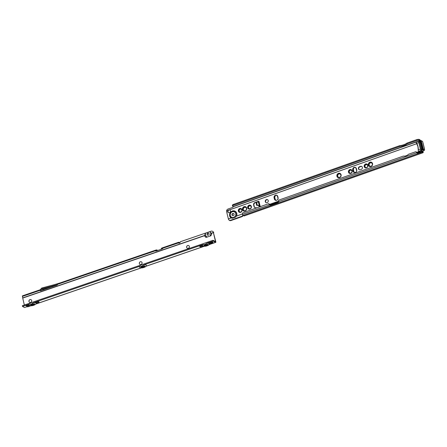 <?xml version="1.0" encoding="UTF-8"?>
<svg xmlns="http://www.w3.org/2000/svg" width="447" height="447" viewBox="0 0 447 447"><rect width="100%" height="100%" fill="white"/><g stroke="black" fill="none" stroke-linecap="round" stroke-linejoin="round"><path stroke-width="0.67" d="M399.534 145.733A6.565 1.972 166.3 0 0 403.82 144.711A6.565 1.972 166.3 0 0 406.988 143.096L407.172 143.856A6.565 1.972 166.3 0 1 404.004 145.471A6.565 1.972 166.3 0 1 399.719 146.493L399.534 145.733L233.658 204.363A2.19 0.659 -13.7 0 0 232.356 205.324L232.541 206.084A2.19 0.659 -13.7 0 0 232.703 206.263L233.233 206.721A0.821 0.771 -83.6 0 1 232.703 207.386L228.031 209.04A2.19 2.062 96.4 0 0 226.612 210.883L226.59 210.923A2.19 1.978 118.1 0 0 226.629 211.744L228.383 218.952L231.116 217.985L232.39 218.259L235.44 217.181L236.469 216.097L242.436 213.984M231.116 217.985L231.049 217.985A3.956 3.576 -61.9 0 1 229.663 215.935A3.956 3.576 -61.9 0 1 232.323 211.012A3.956 3.576 -61.9 0 1 236.776 213.42A3.956 3.576 -61.9 0 1 236.53 216.046L236.469 216.097M233.703 213.655A1.151 1.039 -61.9 0 0 232.636 215.65M234.044 214.202A1.151 1.039 -61.9 0 0 232.373 213.727A1.151 1.039 -61.9 0 0 232.474 215.583A1.151 1.039 -61.9 0 0 234.044 214.202M337.362 176.213A2 1.805 -61.9 0 0 340.949 174.945A2 1.805 -61.9 0 0 337.362 176.213M340.865 175.028A1.833 1.659 118.1 0 1 339.144 177.409A1.833 1.659 118.1 0 1 338.563 174.023A1.833 1.659 118.1 0 1 340.865 175.028M337.256 176.224A2.079 1.877 -61.9 0 0 340.279 177.085A2.079 1.877 -61.9 0 0 340.106 173.727A2.079 1.877 -61.9 0 0 337.256 176.224M340.122 173.738A2.079 1.877 -61.9 0 0 337.289 176.241A2.079 1.877 -61.9 0 0 338.161 177.403M337.155 176.23A2.162 1.956 -61.9 0 0 340.296 177.129A2.162 1.956 -61.9 0 0 340.117 173.637A2.162 1.956 -61.9 0 0 337.155 176.23M340.128 173.648A2.162 1.956 -61.9 0 0 338.094 177.459M337.049 176.241A2.246 2.028 -61.9 0 0 340.307 177.174A2.246 2.028 -61.9 0 0 340.122 173.553A2.246 2.028 -61.9 0 0 337.049 176.241M340.139 173.559A2.246 2.028 -61.9 0 0 338.021 177.515M336.915 176.235A2.324 2.101 -61.9 0 0 340.29 177.202A2.324 2.101 -61.9 0 0 340.1 173.447A2.324 2.101 -61.9 0 0 336.915 176.235M340.128 173.464A2.324 2.101 -61.9 0 0 337.938 177.565M368.825 165.094A2 1.805 -61.9 0 0 372.412 163.825A2 1.805 -61.9 0 0 368.825 165.094M372.329 163.909A1.833 1.659 118.1 0 1 370.608 166.284A1.833 1.659 118.1 0 1 370.027 162.898A1.833 1.659 118.1 0 1 372.329 163.909M368.719 165.099A2.079 1.877 -61.9 0 0 371.742 165.966A2.079 1.877 -61.9 0 0 371.569 162.607A2.079 1.877 -61.9 0 0 368.719 165.099M371.586 162.613A2.079 1.877 -61.9 0 0 368.753 165.116A2.079 1.877 -61.9 0 0 369.624 166.284M368.619 165.111A2.162 1.956 -61.9 0 0 371.759 166.01A2.162 1.956 -61.9 0 0 371.574 162.518A2.162 1.956 -61.9 0 0 368.619 165.111M371.591 162.529A2.162 1.956 -61.9 0 0 369.557 166.34M368.512 165.122A2.246 2.028 -61.9 0 0 371.77 166.055A2.246 2.028 -61.9 0 0 371.586 162.429A2.246 2.028 -61.9 0 0 368.512 165.122M371.602 162.44A2.246 2.028 -61.9 0 0 368.54 165.139A2.246 2.028 -61.9 0 0 369.485 166.396M368.378 165.116A2.324 2.101 -61.9 0 0 371.753 166.077A2.324 2.101 -61.9 0 0 371.563 162.322A2.324 2.101 -61.9 0 0 368.378 165.116M371.591 162.339A2.324 2.101 -61.9 0 0 369.401 166.44M364.646 166.569A1.727 1.559 -61.9 0 0 367.747 165.474A1.727 1.559 -61.9 0 0 364.646 166.569M367.657 165.558A1.559 1.408 118.1 0 1 366.194 167.58A1.559 1.408 118.1 0 1 365.696 164.703A1.559 1.408 118.1 0 1 367.657 165.558M364.545 166.58A1.805 1.632 -61.9 0 0 367.166 167.329A1.805 1.632 -61.9 0 0 367.015 164.412A1.805 1.632 -61.9 0 0 364.545 166.58M367.032 164.423A1.805 1.632 -61.9 0 0 364.573 166.597A1.805 1.632 -61.9 0 0 365.328 167.608M364.439 166.586A1.889 1.71 -61.9 0 0 367.183 167.374A1.889 1.71 -61.9 0 0 367.026 164.323A1.889 1.71 -61.9 0 0 364.439 166.586M367.037 164.334A1.889 1.71 -61.9 0 0 365.26 167.664M364.333 166.597A1.972 1.782 -61.9 0 0 367.194 167.418A1.972 1.782 -61.9 0 0 367.032 164.233A1.972 1.782 -61.9 0 0 364.333 166.597M367.048 164.245A1.972 1.782 -61.9 0 0 365.188 167.72M364.199 166.591A2.051 1.855 -61.9 0 0 367.177 167.441A2.051 1.855 -61.9 0 0 367.009 164.127A2.051 1.855 -61.9 0 0 364.199 166.591M367.037 164.144A2.051 1.855 -61.9 0 0 365.104 167.765M348.917 172.129A1.727 1.559 -61.9 0 0 352.012 171.033A1.727 1.559 -61.9 0 0 348.917 172.129M351.929 171.123A1.559 1.408 118.1 0 1 350.465 173.14A1.559 1.408 118.1 0 1 349.967 170.262A1.559 1.408 118.1 0 1 351.929 171.123M348.811 172.14A1.805 1.632 -61.9 0 0 351.437 172.888A1.805 1.632 -61.9 0 0 351.286 169.972A1.805 1.632 -61.9 0 0 348.811 172.14M351.303 169.983A1.805 1.632 -61.9 0 0 348.844 172.156A1.805 1.632 -61.9 0 0 349.599 173.168M348.705 172.151A1.889 1.71 -61.9 0 0 351.448 172.933A1.889 1.71 -61.9 0 0 351.292 169.882A1.889 1.71 -61.9 0 0 348.705 172.151M351.308 169.894A1.889 1.71 -61.9 0 0 349.526 173.224M348.604 172.156A1.972 1.782 -61.9 0 0 351.465 172.978A1.972 1.782 -61.9 0 0 351.303 169.793A1.972 1.782 -61.9 0 0 348.604 172.156M351.314 169.804A1.972 1.782 -61.9 0 0 349.459 173.28M348.464 172.151A2.051 1.855 -61.9 0 0 351.448 173.006A2.051 1.855 -61.9 0 0 351.275 169.692A2.051 1.855 -61.9 0 0 348.464 172.151M351.308 169.709A2.051 1.855 -61.9 0 0 349.375 173.324M248.135 207.754A1.727 1.559 -61.9 0 0 251.236 206.659A1.727 1.559 -61.9 0 0 248.135 207.754M251.147 206.743A1.559 1.408 118.1 0 1 249.683 208.766A1.559 1.408 118.1 0 1 249.191 205.883A1.559 1.408 118.1 0 1 251.147 206.743M248.035 207.76A1.805 1.632 -61.9 0 0 250.655 208.514A1.805 1.632 -61.9 0 0 250.504 205.598A1.805 1.632 -61.9 0 0 248.035 207.76M250.521 205.603A1.805 1.632 -61.9 0 0 248.817 208.788M247.929 207.771A1.889 1.71 -61.9 0 0 250.672 208.553A1.889 1.71 -61.9 0 0 250.516 205.508A1.889 1.71 -61.9 0 0 247.929 207.771M250.532 205.514A1.889 1.71 -61.9 0 0 247.956 207.788A1.889 1.71 -61.9 0 0 248.75 208.844M247.822 207.782A1.972 1.782 -61.9 0 0 250.683 208.598A1.972 1.782 -61.9 0 0 250.521 205.419A1.972 1.782 -61.9 0 0 247.822 207.782M250.538 205.424A1.972 1.782 -61.9 0 0 248.683 208.9M247.688 207.777A2.051 1.855 -61.9 0 0 250.666 208.626A2.051 1.855 -61.9 0 0 250.499 205.313A2.051 1.855 -61.9 0 0 247.688 207.777M250.527 205.329A2.051 1.855 -61.9 0 0 248.593 208.95M242.978 209.576A2 1.805 -61.9 0 0 246.565 208.308A2 1.805 -61.9 0 0 242.978 209.576M246.481 208.391A1.833 1.659 118.1 0 1 244.755 210.772A1.833 1.659 118.1 0 1 244.174 207.386A1.833 1.659 118.1 0 1 246.481 208.391M242.872 209.587A2.079 1.877 -61.9 0 0 245.895 210.453A2.079 1.877 -61.9 0 0 245.721 207.09A2.079 1.877 -61.9 0 0 242.872 209.587M245.733 207.101A2.079 1.877 -61.9 0 0 242.9 209.604A2.079 1.877 -61.9 0 0 243.777 210.766M242.766 209.598A2.162 1.956 -61.9 0 0 245.906 210.492A2.162 1.956 -61.9 0 0 245.727 207.006A2.162 1.956 -61.9 0 0 242.766 209.598M245.744 207.011A2.162 1.956 -61.9 0 0 242.799 209.615A2.162 1.956 -61.9 0 0 243.704 210.822M242.66 209.604A2.246 2.028 -61.9 0 0 245.923 210.537A2.246 2.028 -61.9 0 0 245.733 206.916A2.246 2.028 -61.9 0 0 242.66 209.604M245.749 206.922A2.246 2.028 -61.9 0 0 243.637 210.878M242.525 209.598A2.324 2.101 -61.9 0 0 245.906 210.565A2.324 2.101 -61.9 0 0 245.71 206.81A2.324 2.101 -61.9 0 0 242.525 209.598M245.744 206.827A2.324 2.101 -61.9 0 0 243.548 210.928M238.799 211.057A1.727 1.559 -61.9 0 0 241.894 209.961A1.727 1.559 -61.9 0 0 238.799 211.057M241.81 210.045A1.559 1.408 118.1 0 1 240.346 212.068A1.559 1.408 118.1 0 1 239.849 209.185A1.559 1.408 118.1 0 1 241.81 210.045M238.692 211.062A1.805 1.632 -61.9 0 0 241.319 211.817A1.805 1.632 -61.9 0 0 241.168 208.9A1.805 1.632 -61.9 0 0 238.692 211.062M241.179 208.905A1.805 1.632 -61.9 0 0 239.48 212.09M238.586 211.073A1.889 1.71 -61.9 0 0 241.33 211.856A1.889 1.71 -61.9 0 0 241.173 208.81A1.889 1.71 -61.9 0 0 238.586 211.073M241.19 208.816A1.889 1.71 -61.9 0 0 239.408 212.146M238.486 211.085A1.972 1.782 -61.9 0 0 241.346 211.9A1.972 1.782 -61.9 0 0 241.179 208.721A1.972 1.782 -61.9 0 0 238.486 211.085M241.196 208.727A1.972 1.782 -61.9 0 0 239.341 212.202M238.346 211.073A2.051 1.855 -61.9 0 0 241.33 211.928A2.051 1.855 -61.9 0 0 241.156 208.615A2.051 1.855 -61.9 0 0 238.346 211.073M241.19 208.632A2.051 1.855 -61.9 0 0 239.257 212.252M260.277 206.659A0.682 0.62 -61.9 0 0 260.243 206.609L259.925 206.179L259.187 206.441L258.092 205.352L256.796 205.486L256.17 203.62L256.645 202.519A0.983 0.296 -13.7 0 1 257.165 202.24A0.983 0.296 -13.7 0 1 258.422 202.122L259.031 202.446L259.131 202.038A0.682 0.62 -61.9 0 0 258.349 201.357L254.907 202.569A1.917 1.732 -61.9 0 0 253.622 204.955L253.991 206.475A1.917 1.732 -61.9 0 0 255.572 207.743L257.221 207.738M259.014 202.441L259.925 206.179L259.21 205.363L257.841 205.374M266.39 199.613A1.643 1.486 -61.9 0 0 265.987 202.586A1.643 1.486 -61.9 0 0 268.267 201.234A1.643 1.486 -61.9 0 0 266.39 199.613M267.686 199.781A1.643 1.486 -61.9 0 0 266.149 202.659M229.529 209.883L229.395 209.9A1.503 1.419 -83.6 0 0 228.193 210.325L228.071 210.397A1.503 1.363 -61.9 0 0 229.428 212.711A1.503 1.363 -61.9 0 0 229.529 209.883L416.827 143.677M240.391 212.062A1.503 1.363 118.1 0 1 239.938 209.297A1.503 1.363 118.1 0 1 241.665 209.682M244.805 210.766A1.777 1.609 118.1 0 1 244.269 207.492A1.777 1.609 118.1 0 1 246.308 207.956M249.733 208.76A1.503 1.363 118.1 0 1 249.281 205.994A1.503 1.363 118.1 0 1 251.007 206.38M350.509 173.14A1.503 1.363 118.1 0 1 350.057 170.368A1.503 1.363 118.1 0 1 351.783 170.754M366.244 167.58A1.503 1.363 118.1 0 1 365.791 164.809A1.503 1.363 118.1 0 1 367.518 165.194M370.652 166.284A1.777 1.609 118.1 0 1 370.116 163.01A1.777 1.609 118.1 0 1 372.155 163.473M339.195 177.403A1.777 1.609 118.1 0 1 338.653 174.129A1.777 1.609 118.1 0 1 340.692 174.593M356.421 168.653A2.051 1.855 -61.9 0 0 353.443 167.798A2.051 1.855 -61.9 0 0 352.739 169.955L353.046 171.223A2.051 1.855 -61.9 0 0 356.024 172.073A2.051 1.855 -61.9 0 0 356.734 169.916L356.421 168.653M277.766 196.451A2.051 1.855 -61.9 0 0 274.788 195.602A2.051 1.855 -61.9 0 0 274.078 197.758L274.391 199.027A2.051 1.855 -61.9 0 0 277.369 199.876A2.051 1.855 -61.9 0 0 278.079 197.719L277.766 196.451M359.55 166.686A1.643 1.486 -61.9 0 0 359.148 169.653A1.643 1.486 -61.9 0 0 360.288 169.726L361.271 169.379A1.643 1.486 -61.9 0 0 361.679 166.413A1.643 1.486 -61.9 0 0 360.533 166.34L359.55 166.686L359.857 166.848A1.643 1.486 -61.9 0 0 359.304 169.726M355.41 167.586A1.559 1.408 -61.9 0 0 353.376 169.508L353.907 171.687A1.559 1.408 -61.9 0 0 354.471 172.503M276.754 195.389A1.559 1.408 -61.9 0 0 274.721 197.311L275.251 199.491A1.559 1.408 -61.9 0 0 275.816 200.306M361.824 166.502A1.643 1.486 -61.9 0 0 360.841 166.502L359.857 166.848M258.969 201.491A0.682 0.62 -61.9 0 0 258.662 201.519L255.22 202.737A1.917 1.732 -61.9 0 0 253.93 205.123L254.304 206.643A1.917 1.732 -61.9 0 0 254.969 207.631M229.534 209.917A1.503 1.419 -83.6 0 0 228.467 210.353L228.383 210.559A1.503 1.363 -61.9 0 0 228.54 212.711M422.957 150.902L423.175 152.114A0.983 0.302 -109.5 0 1 423.097 152.69A0.983 0.302 -109.5 0 1 422.996 152.673L422.298 152.304A1.095 0.33 166.3 0 0 421.867 152.237L420.666 151.952L417.224 153.17L416.61 152.773A0.548 0.497 118.1 0 1 416.481 152.544L416.42 152.293A0.821 0.743 -61.9 0 0 415.498 151.79L408.485 154.271A6.565 5.94 118.1 0 1 403.339 156.087L278.587 200.189L278.71 200.692A1.095 0.989 118.1 0 1 278.565 201.575L278.101 202.346L270.234 205.128L269.396 204.81A1.095 0.989 118.1 0 1 268.876 204.167L268.753 203.664L269.066 203.826L269.189 204.335A1.095 0.989 118.1 0 0 269.597 204.916M243.196 215.471A0.821 0.687 -48.8 0 0 242.889 215.873A1.095 0.916 131.2 0 1 242.145 216.588L231.043 220.516A2.19 1.833 131.2 0 1 229.255 220.242L228.92 219.946A2.19 1.833 131.2 0 1 228.395 218.991L228.383 218.952M356.712 170.38A1.805 1.632 -61.9 0 1 356.712 170.603L356.432 171.603M356.304 168.48A1.889 1.71 -61.9 0 0 356.203 168.284L356.762 170.575A1.889 1.71 -61.9 0 0 356.756 170.341M356.343 168.43A1.972 1.782 -61.9 0 0 356.242 168.228L356.79 170.475M356.259 168.53A1.805 1.632 -61.9 0 0 356.164 168.34L355.309 167.524L354.18 167.435A2.051 1.855 -61.9 0 0 352.8 169.989L353.108 171.257A2.051 1.855 -61.9 0 0 353.951 172.397M355.577 167.508A2.051 1.855 -61.9 0 0 354.18 167.435L353.063 169.435A1.805 1.632 -61.9 0 0 353.113 169.961L352.957 169.43A1.889 1.71 -61.9 0 0 353.007 169.966L352.851 169.43A1.972 1.782 -61.9 0 0 352.901 169.977L353.214 171.246A1.972 1.782 -61.9 0 0 353.415 171.743L353.314 171.235A1.889 1.71 -61.9 0 0 353.516 171.721L353.421 171.223A1.805 1.632 -61.9 0 0 353.616 171.698L353.281 169.435M354.756 172.581L353.907 171.687M278.056 198.183A1.805 1.632 -61.9 0 1 278.056 198.407L277.777 199.407M277.648 196.283A1.889 1.71 -61.9 0 0 277.542 196.088L278.101 198.379A1.889 1.71 -61.9 0 0 278.101 198.144M277.688 196.233A1.972 1.782 -61.9 0 0 277.587 196.032L278.135 198.278M277.604 196.334A1.805 1.632 -61.9 0 0 277.503 196.144L277.967 198.468M276.922 195.311A2.051 1.855 -61.9 0 0 275.52 195.238L276.648 195.328L277.419 196.239M276.095 200.385L275.162 199.44L274.408 197.239A1.805 1.632 -61.9 0 0 274.458 197.764L274.302 197.233A1.889 1.71 -61.9 0 0 274.352 197.77L274.195 197.233A1.972 1.782 -61.9 0 0 274.246 197.781L274.084 197.233A2.051 1.855 -61.9 0 0 274.14 197.792L274.452 199.06A2.051 1.855 -61.9 0 0 275.296 200.2M274.721 197.311L275.52 195.238A2.051 1.855 -61.9 0 0 274.084 197.233L274.553 199.049A1.972 1.782 -61.9 0 0 274.754 199.541L274.659 199.038A1.889 1.71 -61.9 0 0 274.86 199.524L274.765 199.027A1.805 1.632 -61.9 0 0 274.961 199.502L275.251 199.491M257.941 205.369L257.533 205.419M258.422 202.122L259.21 205.363L258.472 205.626M419.638 141.682L420.728 141.079L418.789 141.76L419.644 141.699A0.983 0.302 70.5 0 0 419.632 141.699L420.37 141.436A0.983 0.302 70.5 0 0 420.37 141.436A0.983 0.302 70.5 0 0 420.331 142.168L421.867 148.488L421.13 148.745A0.983 0.302 70.5 0 0 421.499 149.616M421.13 148.745L419.593 142.431A0.983 0.302 70.5 0 1 419.632 141.699M421.867 148.488A0.983 0.302 70.5 0 0 422.236 149.354M406.988 143.096L416.537 139.721L416.721 140.487A2.19 0.659 -13.7 0 1 419.509 140.229L420.119 140.665L233.233 206.721M416.721 140.487L407.172 143.856M399.719 146.493L233.842 205.128A2.19 0.659 -13.7 0 0 232.541 206.084M416.537 139.721A2.19 0.659 -13.7 0 1 419.325 139.47L419.839 139.743A0.983 0.302 -109.5 0 1 420.353 140.581M228.467 210.353L226.612 210.883M229.395 209.9L416.816 143.649M228.383 210.559L226.59 210.923M422.689 150.997L422.828 151.919L422.113 151.544A1.095 0.33 166.3 0 0 421.677 151.477L421.867 152.237L243.112 215.426L244.051 215.929A0.983 0.302 70.5 0 0 244.157 215.94L244.084 215.42M242.872 215.169A0.821 0.687 -48.8 0 0 242.553 215.577A1.095 0.916 131.2 0 1 241.81 216.292L230.702 220.22A2.19 1.833 131.2 0 1 228.92 219.946M278.872 201.737L242.52 214.314L242.391 213.806A0.821 0.743 -61.9 0 1 242.945 212.783L268.753 203.664M270.234 205.128L270.39 204.838L269.396 204.81M421.677 151.477L416.922 152.941A0.548 0.497 118.1 0 1 416.794 152.712L416.733 152.455A0.821 0.743 -61.9 0 0 416.38 151.997L416.068 151.829M417.224 153.17L417.375 152.88L416.61 152.773L278.565 201.575M416.922 152.941L416.61 152.773M278.252 202.061L278.101 202.346L278.33 202.178M242.52 214.314A0.983 0.302 70.5 0 0 243.112 215.426M420.817 151.667L420.666 151.952M259.031 202.446L259.131 202.038L259.031 202.446M259.131 202.038L260.243 206.609L260.025 206.29L259.187 206.441M260.556 206.777L259.646 206.592M274.961 199.502L274.408 197.239M274.765 199.027L274.458 197.764M274.86 199.524L274.302 197.233M274.659 199.038L274.352 197.77M274.754 199.541L274.195 197.233M274.553 199.049L274.246 197.781M278.056 198.407L277.503 196.144M278.129 198.038L277.665 196.155M356.622 170.665L356.08 168.446M353.616 171.698L353.063 169.435M353.421 171.223L353.113 169.961M353.516 171.721L352.957 169.43M353.314 171.235L353.007 169.966M353.415 171.743L352.851 169.43M353.214 171.246L352.901 169.977M356.712 170.603L356.164 168.34M356.784 170.234L356.326 168.351M422.84 142.431L422.599 141.408L420.789 140.436L421.376 140.755L420.767 140.498L416.587 141.978L416.218 142.615L416.682 143.403A12.589 11.382 -61.9 0 1 417.895 146.448L418.247 149.834A12.589 11.382 -61.9 0 0 417.9 146.465M418.308 150.885L418.833 151.192L423.013 149.711L423.281 149.153L422.979 148.169L422.588 148.309L422.706 149.192L420.767 149.874L420.376 149.091L418.314 149.818A12.695 11.477 118.1 0 0 417.962 146.409A12.695 11.477 118.1 0 0 416.721 143.314L418.789 142.582L418.789 141.76M421.23 140.749L423.119 148.147L421.392 141.66L421.001 141.8L422.588 148.309M423.281 149.153L423.074 149.818L418.895 151.293L418.241 150.907M418.895 151.293L419.571 151.835A0.548 0.497 -61.9 0 0 419.957 151.863L418.833 151.192M416.213 142.582L416.61 141.911L420.767 140.498M420.376 149.091L418.789 142.582M424.426 148.94L422.605 141.414L421.957 141.062M421.443 150.907L422.029 151.226L424.242 150.443L424.639 149.779L423.415 149.119L423.119 148.147M422.303 149.332L420.376 141.425M419.973 151.851L421.644 151.192M420.728 141.079L421.001 141.8M416.269 142.526L416.682 143.403M424.488 148.885L422.896 142.386M418.314 150.907L418.241 149.834M420.789 140.436L416.598 141.911L416.263 142.504M30.435 299.54A1.559 1.408 -61.9 0 0 29.161 301.921M31.681 300.546A1.503 1.363 118.1 0 1 29.133 301.881A1.503 1.363 118.1 0 1 30.39 299.54A1.503 1.363 118.1 0 1 31.681 300.546M140.805 261.674A1.559 1.408 -61.9 0 0 139.531 264.06M142.051 262.685A1.503 1.363 118.1 0 1 139.509 264.021A1.503 1.363 118.1 0 1 140.76 261.679A1.503 1.363 118.1 0 1 142.051 262.685M188.109 245.448A1.559 1.408 -61.9 0 0 186.835 247.834M189.355 246.459A1.503 1.363 118.1 0 1 186.812 247.794A1.503 1.363 118.1 0 1 188.064 245.453A1.503 1.363 118.1 0 1 189.355 246.459M30.804 305.742L27.809 306.771A1.643 0.486 -13.2 0 0 25.987 307.022L24.507 307.53L22.529 306.474L29.491 304.083L31.541 304.038L33.307 302.775L139.861 266.222L141.911 266.177L143.677 264.915L202.932 244.587L204.983 244.537L206.749 243.28L213.219 241.056L213.04 240.296L215.353 241.531M29.491 304.083A3.654 1.09 166.8 0 0 28.999 304.96C30.061 305.927 31.664 306.022 33.804 305.234C35.486 304.558 36.246 303.915 36.084 303.301A3.654 1.09 166.8 0 0 33.307 302.775M33.877 303.725A1.497 0.447 -13.2 0 1 33.05 304.183A1.497 0.447 -13.2 0 1 31.167 304.362M32.966 303.82A2.079 0.62 -13.2 0 1 32.022 304.038M213.04 240.296L22.35 305.709L22.529 306.474M139.861 266.222A3.654 1.09 166.8 0 0 139.375 267.094C140.436 268.066 142.034 268.161 144.174 267.367C145.862 266.697 146.622 266.049 146.46 265.434A3.654 1.09 166.8 0 0 143.677 264.915M144.252 265.864A1.497 0.447 -13.2 0 1 143.42 266.323A1.497 0.447 -13.2 0 1 141.537 266.496M143.342 265.954A2.079 0.62 -13.2 0 1 142.397 266.177M207.319 244.224A1.497 0.447 -13.2 0 1 206.492 244.688A1.497 0.447 -13.2 0 1 204.609 244.861M202.932 244.587A3.654 1.09 166.8 0 0 202.441 245.459C203.502 246.431 205.106 246.52 207.246 245.733C208.928 245.057 209.688 244.414 209.526 243.799A3.654 1.09 166.8 0 0 209.487 243.609A1.643 0.486 -13.2 0 0 211.006 243.336L210.828 242.576A1.643 0.486 -13.2 0 1 209.341 242.85M206.413 244.319A2.079 0.62 -13.2 0 1 205.464 244.543M208.33 235.211A1.123 1.017 118.1 0 1 207.056 234.099A1.123 1.017 118.1 0 1 208.615 233.183A1.123 1.017 118.1 0 1 208.33 235.211M207.721 235.228A1.123 1.017 118.1 0 1 208.76 233.278M38.308 301.731A1.643 0.486 -13.2 0 1 37.878 301.904A1.643 0.486 -13.2 0 1 36.391 302.178M38.056 302.664A1.643 0.486 -13.2 0 1 35.838 302.708A1.643 0.486 -13.2 0 1 36.822 302.004A1.643 0.486 -13.2 0 1 39.04 301.96A1.643 0.486 -13.2 0 1 38.056 302.664M26.759 305.273A1.095 0.324 -13.2 0 1 28.155 305.156L28.982 305.597A1.095 0.324 -13.2 0 1 29.061 305.687A1.095 0.324 -13.2 0 1 28.245 306.206A1.095 0.324 -13.2 0 1 27.01 306.273L26.189 305.832A1.095 0.324 -13.2 0 1 26.105 305.742A1.095 0.324 -13.2 0 1 26.759 305.273M200.2 245.777A1.095 0.324 -13.2 0 1 201.597 245.66L202.424 246.101A1.095 0.324 -13.2 0 1 202.502 246.191A1.095 0.324 -13.2 0 1 201.686 246.71A1.095 0.324 -13.2 0 1 200.452 246.778L199.63 246.336A1.095 0.324 -13.2 0 1 199.546 246.247A1.095 0.324 -13.2 0 1 200.2 245.777M28.329 305.245L27.451 305.407A1.643 1.486 -61.9 0 0 27.172 305.161M215.504 241.481L213.403 232.652A0.983 0.302 -108.9 0 1 213.375 232.496L213.364 232.457A2.19 1.838 131.3 0 0 212.839 231.49A2.19 1.838 131.3 0 0 211.068 231.205L209.816 231.635L211.397 233.345A3.822 3.453 118.1 0 1 210.878 235.781L206.073 237.43A3.822 3.453 118.1 0 1 204.575 235.686L205.486 233.138A3.051 2.76 -61.9 0 0 207.157 237.055M22.618 295.841A0.983 0.302 71.1 0 0 22.512 295.825A0.983 0.302 71.1 0 0 22.428 296.4L22.685 297.914A0.983 0.302 71.1 0 0 22.719 298.071L24.345 305.027M213.219 241.056L215.616 242.341A0.983 0.302 71.1 0 0 215.722 242.358A0.983 0.302 71.1 0 0 215.772 241.626L213.364 232.457M57.434 284.577A164.183 148.432 118.1 0 1 52.584 285.957L42.068 288.756L40.548 290.489L40.476 289.69L40.146 289.969A0.983 0.302 71.1 0 0 40.169 290.315L40.18 290.388A0.548 0.458 -48.7 0 0 40.755 290.701L57.015 285.125A0.548 0.458 -48.7 0 0 57.428 284.471L57.412 284.398A0.983 0.302 -108.9 0 1 57.389 284.052L57.423 283.879M155.807 251.074A0.548 0.458 -48.7 0 1 155.802 251.058L156.321 250.789L155.802 251.058L155.467 250.761L155.791 250.102L57.428 283.845M157.757 250.465L156.389 249.912A0.877 0.793 118.1 0 0 156.26 249.946L156.523 250.733L155.902 250.94M60.183 282.901A163.362 147.689 118.1 0 1 52.461 285.175L41.94 287.98A1.095 0.989 -61.9 0 0 41.292 288.455L40.146 289.969L40.498 290.55M211.006 243.336L211.995 243A1.643 0.486 -13.2 0 0 212.973 242.296A1.643 0.486 -13.2 0 0 210.755 242.335L209.772 242.676A1.643 0.486 -13.2 0 0 208.81 243.257A3.654 1.09 166.8 0 0 206.749 243.28M210.073 236.055A3.051 2.76 -61.9 0 0 209.799 231.658L205.486 233.138M205.424 233.144L180.521 241.687A0.548 0.458 -48.7 0 0 180.107 242.335A0.548 0.458 -48.7 0 1 179.7 242.989L179.208 243.157A0.548 0.458 -48.7 0 1 178.632 242.844L162.367 248.398A0.548 0.458 -48.7 0 1 161.954 249.024L162.183 248.878M57.412 284.398L155.467 250.761A0.548 0.458 -48.7 0 0 156.037 251.052L161.954 249.024M212.839 231.49L213.18 231.786A2.19 1.838 131.3 0 1 213.705 232.753M162.702 248.688L162.283 248.75M162.233 248.761L162.01 247.984L161.719 248.085L160.903 249.387M156.389 249.912L157.73 250.449A0.877 0.793 118.1 0 0 157.718 250.443A0.877 0.793 118.1 0 1 157.718 250.443L156.875 249.996M162.01 247.984L162.367 248.398M179.89 242.877A0.983 0.302 71.1 0 0 179.755 242.76L178.817 242.257A0.983 0.302 71.1 0 0 178.711 242.24A0.983 0.302 71.1 0 0 178.627 242.816L178.962 243.112M28.446 305.312A1.095 0.324 -13.2 0 1 26.831 305.513L26.546 305.357M212.241 242.062A1.643 0.486 -13.2 0 1 211.817 242.235L210.828 242.576M201.888 245.811A1.095 0.324 -13.2 0 1 200.273 246.012L199.988 245.861M209.487 243.609C209.123 244.241 208.9 244.123 208.81 243.257L208.878 243.755M230.311 215.527A3.012 2.721 -61.9 0 0 233.692 217.359A3.012 2.721 -61.9 0 0 235.714 213.616A3.012 2.721 -61.9 0 0 232.334 211.777A3.012 2.721 -61.9 0 0 230.311 215.527M232.39 218.259A3.721 3.364 118.1 0 1 229.825 215.834A3.721 3.364 118.1 0 1 232.328 211.202A3.721 3.364 118.1 0 1 236.508 213.47A3.721 3.364 118.1 0 1 235.44 217.181M257.355 205.419L256.645 202.519M228.378 218.924L231.049 217.985M236.53 216.046L242.43 213.957M269.239 204.486L278.727 201.128M416.699 152.36L419.018 151.539M269.245 204.508L278.721 201.161M416.71 152.382L419.051 151.555M420.331 142.168L419.593 142.431M233.217 206.536L420.024 140.503M233.658 204.363L233.842 205.128M419.325 139.47L419.509 140.229M258.662 201.519L258.349 201.357M254.304 206.643L253.991 206.475M253.93 205.123L253.622 204.955M255.22 202.737L254.907 202.569M360.841 166.502L360.533 166.34M423.175 152.114L422.717 151.863M231.043 220.516L230.702 220.22M242.145 216.588L241.81 216.292M242.889 215.873L242.553 215.577M268.876 204.167L269.189 204.335M416.481 152.544L416.794 152.712M416.42 152.293L416.733 152.455M244.051 215.929L422.996 152.673M422.298 152.304L422.113 151.544M424.65 149.795L424.242 150.443L423.013 149.711M421.376 140.755L421.538 141.66M419.571 151.835L421.862 151.192M33.385 304.82A2.062 0.615 -13.2 0 1 31.307 305.161A2.062 0.615 -13.2 0 1 30.653 304.675L31.743 304.128L34.486 303.781A2.062 0.615 -13.2 0 1 33.385 304.82M143.755 266.96A2.062 0.615 -13.2 0 1 141.677 267.295A2.062 0.615 -13.2 0 1 141.023 266.809L142.112 266.267L144.856 265.92A2.062 0.615 -13.2 0 1 143.755 266.96M207.922 244.28A2.062 0.615 -13.2 0 1 206.827 245.319A2.062 0.615 -13.2 0 1 204.748 245.66A2.062 0.615 -13.2 0 1 204.095 245.174L205.184 244.632L207.911 244.274M215.348 240.95L214.689 241.179M212.09 242.067L210.001 242.782M201.608 245.666L200.44 246.062M38.151 301.736L37.051 302.111M28.167 305.161L27.451 305.407M213.403 232.652L211.397 233.345M204.575 235.686L22.719 298.071M42.716 290.03L43.124 289.466L48.673 287.985M40.504 290.611L40.169 290.315L22.428 296.4M141.179 267.876L35.799 304.027M204.245 246.241L146.175 266.166M215.616 242.341L209.241 244.526M205.681 233.099A2.905 2.626 -61.9 0 0 207.397 236.971M204.67 235.485L22.685 297.914M213.711 232.792L213.375 232.496L211.235 233.233M40.515 290.684L40.18 290.388M178.968 243.14L178.632 242.844M200.452 246.778L200.273 246.012M211.995 243L211.817 242.235M27.01 306.273L26.831 305.513M209.883 236.117A2.905 2.626 -61.9 0 0 209.665 231.736M43.124 289.466L42.068 288.756M51.439 287.035L43.035 289.276L42.381 290.142M43.057 289.511L41.906 288.874M53.372 286.376L52.584 285.957M41.387 290.483L40.984 290.271M41.169 290.561L40.839 290.388M215.443 241.201L215.007 241.346M215.393 241.073L214.845 241.263M201.77 245.749L200.826 246.073M269.859 204.966L269.569 204.905M423.097 152.69L244.157 215.94M422.605 141.414L420.778 140.436M424.253 150.443L422.041 151.226M417.895 146.46L416.213 142.61M22.512 295.825L40.325 289.712M162.216 247.901L178.711 242.24M215.722 242.358L209.185 244.598M204.396 246.241L146.119 266.233M141.325 267.882L35.743 304.1M30.949 305.742L27.949 306.771"/></g></svg>
